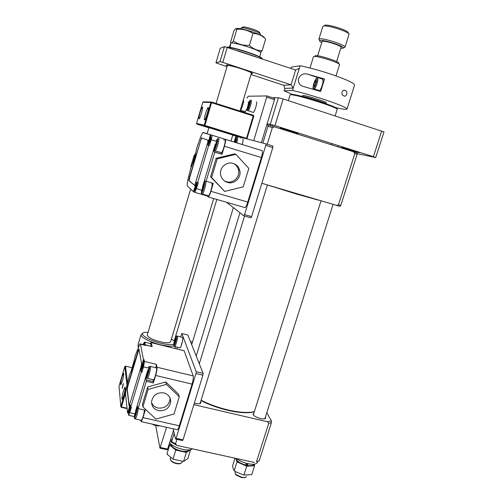 <?xml version="1.0" encoding="UTF-8"?>
<svg xmlns="http://www.w3.org/2000/svg" width="503" height="503" viewBox="0 0 503 503"><rect width="100%" height="100%" fill="white"/><g stroke="black" fill="none" stroke-linecap="round" stroke-linejoin="round"><path stroke-width="0.75" d="M170.737 439.572L172.177 439.892L174.189 433.284M172.177 439.892L171.246 441.2L170.303 440.993M170.203 458.881L171.014 460.717C173.893 462.861 177.043 463.785 180.47 463.489L181.935 462.464L182.281 461.333M180.766 463.414L179.854 463.779C176.767 464.043 173.931 463.213 171.347 461.282L170.636 460.32M246.948 463.458L247.325 465.376C251.01 465.967 253.122 465.596 253.682 464.256M236.228 458.503L236.328 459.434C237.617 461.723 240.786 463.59 245.835 465.055L246.388 463.307M247.866 463.678L247.325 465.376M211.82 183.67L211.933 183.702C213.014 184.073 209.971 195.095 208.582 195.837L208.185 195.724M202.872 189.688L203.979 184.394L202.118 189.053L201.999 191.027L202.872 189.688M203.891 185.978L203.105 185.752M202.986 189.304L202.118 189.053M235.473 142.412L235.926 139.35L234.612 142.148M235.92 140.947L235.058 140.683M242.836 138.803C243.32 139.287 243.1 141.18 242.169 144.474M343.939 95.853L343.744 95.759C340.103 94.828 342.581 88.459 345.561 90.691L345.737 90.773C348.39 91.427 346.139 97.777 343.939 95.853M292.476 94.413L284.063 90.804L292.513 90.465C301.517 92.546 311.86 95.482 323.548 99.267C339.028 104.448 346.837 107.73 346.982 109.107C346.303 109.692 342.474 109.176 335.495 107.56M347.02 108.994L354.558 85.133C354.565 83.265 346.825 79.663 331.339 74.318C319.631 70.445 309.226 67.591 300.115 65.748L291.312 67.138L290.91 68.439M227.004 66.685L215.944 62.844L220.264 48.231L224.439 46.584L295.613 70.005L299.329 68.232L293.249 88.006L284.805 88.44L284.063 90.804M320.669 91.496L324.561 79.002L322.662 79.178L307.415 74.098C303.309 73.124 300.316 74.733 298.43 78.921C298.116 83.24 300.033 85.831 304.189 86.698L320.669 91.496M300.115 65.748L292.513 90.465M324.561 79.002L307.415 74.098M262.044 58.618C263.409 56.745 230.802 46.081 226.935 47.163M262.233 58.889C262.377 56.87 234.222 47.471 227.601 47.351M255.744 56.726L237.655 50.696M177.364 336.079L182.74 337.513C183.4 338.802 181.155 347.397 180.043 347.818L179.734 347.743M174.943 343.159L175.949 338.305L175.296 338.972L174.466 341.719L174.29 343.813L174.943 343.159M175.88 339.116L175.296 338.972M175.314 341.927L174.466 341.719M173.107 428.789L175.585 439.056L182.495 440.59L183.054 439.829L176.125 438.295L195.944 373.528L202.898 375.2L203.13 373.377L196.189 371.704L181.841 333.495L187.833 334.998L203.13 373.377M195.944 373.528L196.189 371.704M181.841 333.495L180.583 336.884M175.585 439.056L176.125 438.295M177.471 347.183L176.962 348.875M182.482 341.223L180.879 346.542M183.054 439.829L202.898 375.2M235.806 458.378L236.988 461.917L246.747 466.162L243.917 475.058L236.561 472.135L234.184 470.789L233.662 469.877L232.48 466.187L235.002 458.202M236.988 461.917L234.184 470.789M246.747 466.162L254.581 465.803L251.764 474.625L243.917 475.058M254.581 465.803L254.097 464.219M246.898 464.351L246.105 464.194M254.166 464.382L252.688 465.627M236.63 460.503L239.541 462.729M248.828 465.803L244.345 464.816M215.944 62.844L219.968 61.674L222.791 62.372L291.074 84.806L283.805 85.303L250.991 74.545M227.237 65.899L226.18 65.082C226.74 64.799 229.425 65.333 234.253 66.698M248.048 71.225C251.173 72.419 252.682 73.18 252.581 73.501L251.299 73.52M227.274 47.238L222.791 62.372M224.439 46.584L219.968 61.674M340.808 205.381L357.111 154.352L354.835 153.522L338.469 204.828L340.808 205.381L339.883 206.349L261.83 183.287M338.469 204.828L336.344 205.52M267.225 144.286L272.349 127.548L267.986 126.291L262.862 143.072M272.349 127.548L274.563 126.857L267.973 124.97L267.986 126.291M357.111 154.352L356.916 153.006L353.49 151.743L354.835 153.522M274.563 126.857L353.49 151.743M266.816 124.794L267.973 124.97M191.272 166.971L190.813 166.6M195.371 153.943L194.001 155.836L194.579 156.194M259.674 56.845L260.881 52.834C260.787 51.803 256.693 49.891 248.614 47.093C239.202 44.063 233.26 42.705 230.795 43.025L230.097 47.395M230.732 43.359L229.469 47.301M247.187 108.485L245.15 111.685M248.319 101.788L248.495 103.568M256.36 101.971C257.687 101.713 254.694 112.031 253.317 112.471L252.996 112.364M248.79 106.781L249.626 102.455L247.866 106.73L247.891 108.189L248.79 106.781M249.582 104.146L248.727 103.876M248.658 106.982L247.866 106.73M236.441 458.516C239.39 460.849 243.245 462.578 247.998 463.703C253.411 464.753 256.524 464.326 257.335 462.433L257.593 461.622M245.005 460.402L252.192 461.98M196.547 187.707C197.126 185.594 197.251 184.551 196.918 184.576L195.837 187.091C195.258 189.203 195.133 190.247 195.472 190.222L196.547 187.707M207.745 144.902L208.739 145.304L197.591 182.727L198.301 182.935L194.988 192.423L193.404 191.599L187.393 185.991C186.934 185.242 187.235 182.62 188.298 178.137L190.687 168.342L193.309 162.173L195.327 155.364L196.61 148.36L199.892 139.004C201.156 135.458 202.168 133.326 202.935 132.616L210.329 134.716L207.745 144.902L209.449 145.524L211.178 139.733L216.699 141.425M208.626 140.45L209.33 140.664L208.449 145.116M209.845 140.054L211.009 137.35C211.335 137.306 211.222 138.306 210.656 140.343L209.493 143.047C209.166 143.091 209.279 142.091 209.845 140.054M224.451 180.942L226.243 181.677C233.141 184.016 240.579 176.66 238.422 169.624C237.68 166.99 236.14 164.997 233.794 163.645M227.413 182.407C223.734 181.162 221.477 178.609 220.635 174.761C219.145 167.82 226.513 161.136 233.147 163.418C236.504 164.556 238.686 166.833 239.698 170.247C241.868 177.352 234.367 184.771 227.413 182.407M193.674 161.268L195.177 156.056M201.785 137.948L200.678 140.494L189.631 177.773L189.147 180.684L194.705 185.469L207.582 143.236L208.035 140.23L201.477 137.891L189.367 177.697L188.883 180.608L194.686 185.488M195.824 152.648L192.335 164.475M244.621 207.638L245.011 207.626C245.86 206.997 246.778 205.142 247.759 202.074L261.378 157.552C262.503 153.572 262.729 151.271 262.044 150.63L203.25 132.515M210.329 134.716L211.04 134.936L209.33 140.664M208.739 145.304L209.449 145.524M194.108 191.806L197.302 182.488M197.591 182.727L196.698 182.174L193.404 191.599M211.612 177.496L224.69 191.429L243.207 186.846L248.828 168.386L235.894 154.327L217.202 158.854L211.612 177.496L210.575 176.804L216.108 158.319L234.65 153.836L235.894 154.327M221.087 152.547L214.982 150.831M221.081 152.679L221.345 154.006L222.018 154.295L214.825 152.12L206.117 181.25L213.291 183.362L210.908 191.316C209.94 194.422 209.097 196.321 208.374 196.994L206.984 195.906L194.988 192.423M206.117 181.25L205.205 180.873C204.419 181.652 203.495 183.777 202.42 187.248L215.297 144.147C214.052 148.548 213.681 151.114 214.19 151.837L214.825 152.12M212.235 183.048L211.769 183.652M211.04 134.936L211.851 135.188C212.147 135.565 211.926 137.08 211.178 139.733M211.851 135.188L223.879 138.885L223.998 140.117M207.267 195.579L206.984 195.906M224.69 191.429L210.575 176.804M217.202 158.854L216.108 158.319M223.879 138.885L225.363 139.35C225.872 139.941 225.564 142.242 224.426 146.26L222.018 154.295M260.585 52.249L262.132 50.721C257.435 50.721 253.191 48.936 249.4 45.371C243.509 45.691 238.158 44.258 233.354 41.07L231.65 42.925M231.022 42.969L230.531 42.221L233.97 30.639L235.347 28.935L236.869 29.243C242.71 28.872 248.073 30.287 252.959 33.475C257.775 33.582 262.006 35.424 265.666 39.001L262.132 50.721M264.207 37.712C264.289 36.637 260.523 34.751 252.915 32.066C243.974 29.174 238.422 27.998 236.253 28.539M249.4 45.371L252.959 33.475M233.354 41.07L236.869 29.243M135.439 415.302L136.69 409.58L136.087 410.083L135.162 413.177L134.835 415.786L135.439 415.302M136.615 410.203L136.087 410.083M136.017 413.372L135.162 413.177M144.48 410.014C143.795 414.843 142.789 418.282 141.481 420.345L141.148 420.269M241.578 27.784L242.748 27.156C243.037 26.734 244.798 26.923 248.029 27.715C255.128 29.727 258.982 31.349 259.605 32.588L260.12 33.594M241.157 28.049L241.182 27.973C241.61 27.546 243.615 27.772 247.193 28.658C255.147 30.909 259.573 32.752 260.46 34.179L260.24 34.908M227.343 65.547L227.362 65.484C227.821 65.183 230.267 65.629 234.7 66.817C242.528 68.924 252.248 72.589 251.418 73.105L240.013 111.031M322.486 80.084C324.36 79.663 321.166 90.295 319.33 90.597L318.902 90.458M315.18 84.8L316.073 81.926L315.859 80.537L314.759 82.02L313.866 84.881L314.079 86.277L315.18 84.8M315.922 82.41L314.759 82.02M314.872 85.214L313.866 84.881M170.643 341.631C170.215 342.832 167.713 343.09 163.135 342.398C153.78 340.355 148.486 337.915 147.266 335.067L147.322 334.885M171.454 338.921L174.327 341.028M173.749 344.241C171.856 344.775 168.882 344.712 164.833 344.065C151.302 342.015 137.036 333.715 144.455 332.433L148.127 332.175M142.865 333.2L141.047 334.621C140.054 337.576 153.654 343.914 164.909 345.636C168.813 346.265 171.806 346.372 173.881 345.957M138.545 346.435L138.105 344.555M169.763 442.772C172.46 447.67 189.285 452.159 192.278 448.802M179.275 445.947L186.72 447.582M122.782 385.072L122.286 388.41L123.455 383.431L122.782 385.072M121.971 377.124C120.663 381.947 120.28 384.506 120.808 384.814L122.367 380.966C123.675 376.118 124.065 373.553 123.537 373.264L121.971 377.124M123.392 391.045C122.003 396.188 121.607 398.917 122.204 399.244L123.826 395.283C125.222 390.108 125.618 387.373 125.021 387.077L123.392 391.045M127.102 408.637L121.254 407.311L121.443 406.958L120.814 406.594L121.254 407.311M126.391 387.775L120.814 406.594L119.01 386.153L124.794 366.555L126.97 385.216M127.058 408.229L121.443 406.958L125.587 392.994M131.981 367.687L125.524 366.146L124.794 366.555M125.524 366.146L127.529 382.94M170.919 444.092L169.662 445.061L166.914 454.058L173.001 459.157L175.78 450.078L186.355 452.404L183.564 461.458L173.001 459.157M169.662 445.061L175.78 450.078M186.355 452.404L190.58 449.688L187.82 458.629L183.564 461.458M178.552 450.399L174.302 448.525M187.518 451.442L183.758 451.543M171.284 446.054L170.869 444.124M253.795 413.353L252.946 414.013C253.298 415.685 255.857 417.201 260.623 418.553C263.603 419.181 265.295 419.049 265.697 418.156L265.364 417.207M194.328 403.11L195.214 403.337C198.566 404.035 200.471 403.878 200.93 402.878L200.578 401.916M193.85 404.657L267.414 421.734L271.375 420.879L266.823 412.623M271.375 420.879L271.394 422.696L268.765 423.275L267.414 421.734M271.394 422.696L259.171 460.962L256.499 461.729L268.765 423.275M176.893 439.352L175.509 443.885L171.655 441.647L174.201 433.316M259.171 460.962L256.499 461.729M175.509 443.885L176.943 445.432L171.133 442.055L171.655 441.647M176.943 445.432L254.43 462.477M170.926 441.131L171.133 442.055M171.278 444.52L171.567 444.904M171.353 444.476L171.246 444.834M171.63 444.696L171.391 445.476C172.743 447.789 176.006 449.607 181.181 450.927C185.682 451.782 188.336 451.43 189.141 449.877M155.634 425.381L159.96 448.154L166.556 427.317M191.687 344.668L233.367 207.594M253.719 140.658L267.036 95.947L248.155 96.211L247.589 97.381M243.421 111.207L243.169 112.037M235.894 136.181L234.14 142.003M216.831 199.446L174.208 340.908M261.359 142.676L274.475 99.701L274.594 98.393L267.036 95.947M159.96 448.154L167.354 449.77L173.516 430.474M196.227 356.061L239.969 212.75M160.419 447.494L167.826 449.11M266.911 97.255L274.475 99.701M348.17 32.89C349.874 30.966 328.038 23.842 324.831 25.282L324.466 25.477M345.02 47.144L348.981 34.474C350.874 32.387 326.805 24.528 323.303 26.106L322.788 26.546M344.366 47.559L345.001 47.213C346.624 45.32 322.737 37.593 319.342 38.926L318.877 39.203L319.342 40.058M340.732 48.351L343.43 48.062C344.869 46.358 323.209 39.36 320.115 40.536L319.701 40.762C319.493 41.145 320.172 41.755 321.731 42.585M336.608 61.567L341.04 47.37C342.361 46.043 324.944 40.391 322.404 41.321L322.033 41.604M338.657 63.265C340.732 61.995 318.531 54.783 315.419 55.726L314.997 55.952M336.01 75.928L339.5 64.786C341.235 63.277 317.211 55.544 313.897 56.55L313.426 56.858M326.202 102.901C328.792 102.524 306.107 95.256 303.12 95.513L301.586 96.312M326.761 103.995C324.41 102.241 304.189 96.086 301.605 96.337M268.275 185.211L295.739 193.812L318.135 200.087M201.087 400.269C209.311 404.406 218.346 407.644 228.199 409.995C238.655 412.353 246.828 412.994 252.732 411.932L254.373 411.529M200.974 400.633C209.122 404.764 218.101 408.002 227.922 410.341C238.208 412.661 246.263 413.296 252.078 412.24L254.336 411.636M335.155 115.816L337.167 109.415C339.997 108.126 295.896 94.199 290.728 94.771L290.049 95.023M336.601 108.736C341.663 108.095 296.871 93.797 291.489 94.357M150.447 366.391L156.647 368.026C157.188 369.674 154.729 379.199 153.591 379.834L153.245 379.752M147.599 374.634L148.825 368.982L148.165 369.636L147.234 372.767L146.945 375.269L147.599 374.634M148.731 369.774L148.165 369.636M148.089 372.975L147.234 372.767M226.551 202.269L243.88 215.806L250.89 217.824L251.601 216.611L244.577 214.586L265.747 145.405L272.789 147.586L272.922 146.052L265.886 143.871L241.1 137.325L240.692 138.143M265.747 145.405L265.886 143.871M243.88 215.806L244.577 214.586M242.88 141.601L242.283 144.506M251.601 216.611L272.789 147.586M199.987 112.861C198.874 116.847 198.584 118.846 199.125 118.853C199.735 118.211 200.527 116.281 201.514 113.068C202.627 109.063 202.916 107.064 202.382 107.07C201.766 107.724 200.967 109.654 199.987 112.861M205.52 113.615C204.344 117.834 204.061 119.934 204.664 119.915C205.331 119.23 206.18 117.205 207.211 113.848C208.393 109.604 208.682 107.497 208.072 107.535C207.399 108.239 206.551 110.264 205.52 113.615M208.89 127.649L232.795 135.018M241.094 137.338L204.627 126.052L196.975 124.147L196.572 123.38L202.816 102.228L210.927 102.518L253.808 116.086L247.017 138.488L246.332 138.709M196.975 124.147L208.839 127.812M232.738 135.206L241 137.533M246.527 138.759L247.017 138.488M204.627 126.052L204.897 125.448L204.193 125.234L204.627 126.052M202.816 102.228L203.564 101.82L211.732 102.078L210.927 102.518L204.193 125.234L196.572 123.38M253.386 115.269L246.527 138.331L204.897 125.448L211.732 102.078L253.386 115.269L253.808 116.086M159.086 425.645L158.445 426.01M295.613 70.005L291.074 84.806L293.249 88.006M283.805 85.303L284.805 88.44M215.862 146.235L216.938 141.035L215.007 145.901L214.932 147.744L215.862 146.235M216.868 142.821L216.007 142.556M215.881 146.166L215.007 145.901M224.916 140.4C226.149 140.425 222.923 151.9 221.471 152.661M245.345 477.448L241.478 477.605L236.07 475.014L235.423 474.078M235.02 472.694L235.744 474.436L241.754 477.316L245.068 477.504L246.464 476.58M145.323 342.266L150.963 343.763L150.812 346.19M129.963 411.221C130.623 408.757 130.786 407.468 130.466 407.355L129.717 409.14C129.064 411.599 128.894 412.881 129.214 413.001L129.963 411.221M140.79 369.831L141.186 372.113L130.749 407.16L131.453 407.317L128.737 415.346L128.252 413.001L127.561 412.844L125.574 394.484C125.467 392.61 125.976 389.335 127.102 384.657L129.598 374.565L131.692 370.114L133.591 363.707L135.175 355.747L139.953 343.832L140.488 344.178L143.424 359.532L140.79 369.831L141.488 369.994L141.89 372.283L143.506 366.863L149.372 368.265M141.827 364.901L142.519 365.071L141.488 369.994M142.846 365.065L143.651 363.153C143.977 363.229 143.82 364.468 143.179 366.863L142.374 368.768C142.047 368.686 142.204 367.454 142.846 365.065M151.535 402.501C152.667 405.374 154.792 407.21 157.911 408.015C164.865 408.599 168.914 405.575 170.058 398.936L170.02 397.961M158.458 410.655C153.899 409.297 151.598 406.305 151.548 401.683C152.899 395.176 156.993 392.246 163.827 392.893C168.216 394.207 170.511 397.074 170.706 401.495C169.555 408.185 165.474 411.24 158.458 410.655M132.371 368.328L133.685 363.229M138.973 349.132L127.919 385.908L127.284 389.303L129.227 406.04M134.301 360.129L131.038 371.497M145.071 345.083L140.425 343.945M140.947 367.133L141.588 363.575L138.947 349.025L138.061 350.761L127.661 385.845L127.026 389.24L129.12 406.179L140.947 367.133M143.424 359.532L144.122 359.702L142.519 365.071M141.186 372.113L141.89 372.283M128.252 413.001L130.566 405.644M130.749 407.16L130.252 404.865L127.561 412.844M142.883 406.883L155.911 419.1L174.025 413.994L179.288 396.722L166.399 384.386L148.108 389.441L142.883 406.883L142.462 404.261L147.643 386.964L165.776 381.959L166.399 384.386M153.075 379.715L153.384 382.978L146.298 381.312L138.149 408.568L145.222 410.178L142.99 417.622L141.242 421.646L140.645 420.156M138.149 408.568L137.47 406.6L135.552 411.108L147.612 370.742C146.411 374.98 145.883 378.017 146.033 379.872L146.298 381.312M144.122 359.702L144.462 361.456L143.506 366.863M144.462 361.456L156.314 364.31L155.936 367.712M145.593 344.913L152.145 346.649L145.637 345.052M179.288 396.722L178.565 394.201L165.776 381.959M148.108 389.441L147.643 386.964M156.314 364.31L157.005 367.234C157.188 368.85 156.735 371.591 155.641 375.464L153.384 382.978M150.24 343.474L150.881 342.449L151.202 342.644L152.145 346.649M176.987 429.656L177.433 429.757C177.999 429.336 178.628 428.022 179.32 425.815L192.077 384.122C193.158 380.293 193.529 377.558 193.183 375.917L184.148 350.754L151.158 342.518M291.419 131.12L298.222 133.521L287.169 130.415L280.322 128.001L291.419 131.12M353.119 150.592L359.192 152.73L347.636 149.485L341.524 147.329L353.119 150.592M357.011 153.635L375.728 157.565L383.99 131.912L283.145 98.972L278.404 97.727L272.595 97.745M375.728 157.565L373.408 156.691L381.708 130.893M373.408 156.691L274.978 125.624L283.145 98.972M274.978 125.624L270.287 124.285L278.404 97.727M247.451 97.827L246.879 97.834M270.287 124.285L267.112 123.82M123.826 395.276L124.819 391.353M205.576 181.841L205.708 181.866C206.739 182.224 203.69 193.265 202.344 194.026L201.961 193.894M203.294 184.343L204.545 182.507C205.903 181.369 201.716 195.39 201.439 192.907L201.565 190.103M237.435 137.137C237.906 137.615 237.674 139.507 236.737 142.802M234.266 142.041C235.41 138.79 236.127 137.338 236.429 137.69C236.875 137.533 236.68 139.149 235.825 142.525M322.775 79.153L308.037 74.243M180.043 347.818L174.704 346.504L173.786 345.611C173.617 343.731 174.183 341.04 175.472 337.544C176.088 336.287 176.622 335.771 177.069 336.01L177.408 336.18C178.037 337.463 175.78 346.07 174.704 346.504L174.396 346.416M176.421 336.733C177.389 336.784 173.881 348.416 173.818 345.379C172.875 345.278 176.339 333.785 176.421 336.733M243.314 100.191C244.483 99.934 241.629 109.792 240.415 110.188L240.258 110.207M242.132 103.989L241.515 106.032M251.104 100.286C252.393 100.015 249.4 110.346 248.061 110.798L247.746 110.691M250.117 100.82C251.582 99.311 247.922 111.427 247.401 109.817C245.973 111.257 249.576 99.298 250.117 100.82M195.786 186.16L195.082 185.953M214.19 151.837L221.345 154.006M202.049 190.241L196.598 188.65M262.044 150.63L225.363 139.35M210.908 191.316L247.759 202.074M224.426 146.26L261.378 157.552M138.325 408.612C137.608 413.441 136.609 416.893 135.326 418.961L134.999 418.867M136.363 408.386C136.91 407.355 137.2 407.16 137.218 407.814C138.029 408.405 134.106 421.52 134.307 417.553L134.747 413.78L134.276 417.716L135.326 418.961L141.481 420.345M317.343 78.374C319.179 77.94 315.985 88.585 314.186 88.905L313.759 88.754M316.362 78.902C318.261 77.255 314.501 89.371 313.57 87.906C311.709 89.484 315.419 77.519 316.362 78.902M206.343 116.489L207.858 111.433M122.537 380.362L123.134 378.017M148.391 368.033C148.894 366.706 149.473 366.134 150.114 366.316L150.491 366.555C150.994 368.19 148.523 377.728 147.423 378.375L147.083 378.281M148.41 368.033C149.001 366.876 149.316 366.593 149.36 367.196C150.265 367.479 146.291 380.765 146.411 377.055L146.788 373.496M153.912 424.482L153.283 424.846M218.679 138.482C219.855 138.488 216.623 149.982 215.227 150.768L214.335 150.095L214.159 148.894M216.158 141.255L217.51 139.117C218.981 137.64 214.737 151.837 214.366 149.655L214.416 147.09M200.867 115.086L202.005 111.276M143.179 344.618C143.864 342.6 144.493 341.795 145.071 342.203L145.16 344.97M143.192 344.624C143.915 342.845 144.292 342.291 144.323 342.964L144.198 344.869M129.824 407.707L129.133 407.549M146.033 379.872L153.082 381.538M135.074 413.856L129.856 412.674M145.719 345.46L140.488 344.178M193.183 375.917L157.005 367.234M151.202 342.644L184.148 350.754M142.99 417.622L179.32 425.815M155.641 375.464L192.077 384.122M272.419 124.895L272.035 126.134M244.533 215.994L199.307 363.788M170.624 457.51L170.165 459.006M284.459 129.541L284.333 129.937M267.395 184.947L200.062 403.595M179.854 463.779L180.47 463.489M171.347 461.282L171.014 460.717M124.832 391.29L123.807 395.339M208.582 195.837L202.344 194.026L201.401 193.265L201.552 190.096M236.819 137.2C236.052 138.004 236.467 136.087 234.253 142.041M345.737 90.773L344.851 90.477M192.46 342.122L190.474 341.625M193.988 155.873L190.8 166.65M229.393 47.288L229.928 45.49M245.42 111.773L240.277 110.151M253.317 112.471L247.476 110.478C246.816 110.943 247.042 108.975 248.142 104.561C249.582 101.072 250.343 99.676 250.431 100.386M239.698 170.247L238.422 169.624M197.038 182.275L196.698 182.174M205.205 180.873L205.865 181.067M208.374 196.994L245.011 207.626M270.57 124.367L270.186 125.605M170.592 341.807L213.687 198.534M230.984 141.035L232.814 134.967M147.266 335.067L190.656 189.034M207.091 133.697L208.908 127.599M216.076 103.455L227.362 65.484M240.943 28.784L241.182 27.973M319.33 90.597L313.828 88.792C311.156 89.477 315.871 76.871 316.708 78.449M174.937 348.378L175.446 346.686M138.017 344.851L141.047 334.621M138.212 347.29L138.118 345.662M207.877 111.364L206.324 116.545M123.16 377.929L122.518 380.444M331.71 143.531L331.326 144.751M343.43 48.062L344.989 47.238M313.451 56.77L309.986 68.006M322.058 41.529L317.638 55.802M319.701 40.762L318.896 39.177M322.825 26.433L318.877 39.203M252.078 412.24L252.732 411.932M290.074 94.929L288.32 100.644M153.591 379.834L147.423 378.375L146.379 377.237L146.43 375.552M158.715 426.072L153.553 424.916L152.723 424.218M217.874 138.614C217.617 138.35 217.044 139.23 216.139 141.255M202.024 111.207L200.848 115.149M236.07 475.014L235.744 474.436M338.481 145.669L338.098 146.889M320.996 200.942L253.286 414.962M235.398 471.5L234.989 472.795M350.308 150.315L350.182 150.699M333.049 204.539L264.848 418.817M244.458 477.775L245.068 477.504M170.706 401.495L170.058 398.936M137.47 406.6L137.841 406.682M134.295 416.603L128.737 415.346M141.242 421.646L177.433 429.757"/></g></svg>

